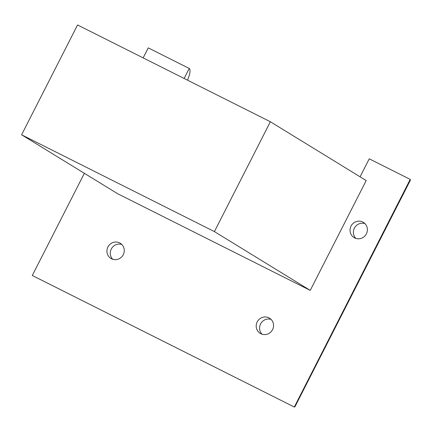 <?xml version="1.0" encoding="UTF-8"?>
<svg xmlns="http://www.w3.org/2000/svg" width="432" height="432" viewBox="0 0 432 432"><rect width="100%" height="100%" fill="white"/><g stroke="black" fill="none" stroke-linecap="round" stroke-linejoin="round"><path stroke-width="0.65" d="M355.849 238.399A8.915 8.591 121.5 0 1 354.386 228.182A8.915 8.591 121.5 0 1 364.927 223.609M366.39 233.831A8.915 8.591 121.5 0 1 354.046 237.573A8.915 8.591 121.5 0 1 351.027 226.12A8.915 8.591 121.5 0 1 363.366 222.377A8.915 8.591 121.5 0 1 366.39 233.831M112.741 259.265A8.915 8.591 121.5 0 1 111.278 249.048A8.915 8.591 121.5 0 1 121.813 244.474M123.277 254.696A8.915 8.591 121.5 0 1 110.932 258.433A8.915 8.591 121.5 0 1 107.914 246.98A8.915 8.591 121.5 0 1 120.258 243.243A8.915 8.591 121.5 0 1 123.277 254.696M262.019 334.206A8.915 8.591 121.5 0 1 260.555 323.989A8.915 8.591 121.5 0 1 271.091 319.415M272.554 329.638A8.915 8.591 121.5 0 1 260.215 333.38A8.915 8.591 121.5 0 1 257.191 321.926A8.915 8.591 121.5 0 1 269.536 318.184A8.915 8.591 121.5 0 1 272.554 329.638M270.373 121.759L77.56 24.964L21.6 134.8L117.428 193.595L310.235 290.39L214.407 231.595L270.373 121.759L366.201 180.56L310.235 290.39M21.6 134.8L214.407 231.595M410.206 179.388L294.311 407.036L294.91 406.836L410.4 180.176L410.206 179.388L369.241 158.819L360.077 176.801M184.129 78.467L189.232 68.45A14.855 3.931 116.7 0 1 187.52 80.168M294.235 406.993L32.292 275.492L84.359 173.308M143.159 57.899L148.262 47.882L189.232 68.45M294.311 407.036L32.373 275.535"/></g></svg>
